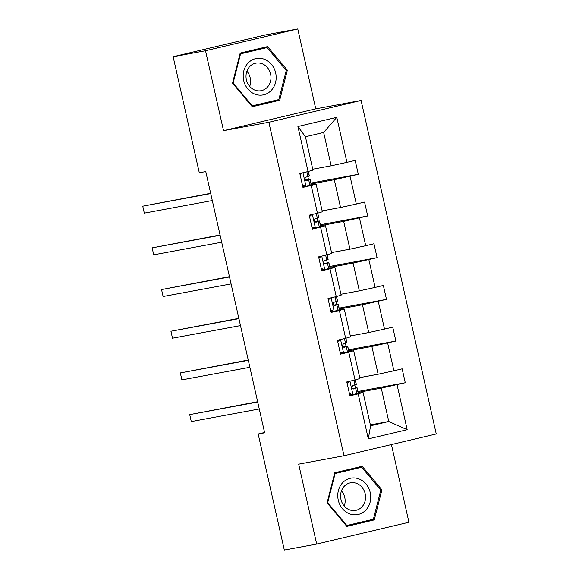 <?xml version="1.0" encoding="UTF-8"?>
<svg xmlns="http://www.w3.org/2000/svg" width="579" height="579" viewBox="0 0 579 579"><rect width="100%" height="100%" fill="white"/><g stroke="black" fill="none" stroke-linecap="round" stroke-linejoin="round"><path stroke-width="0.87" d="M297.758 28.95L205.523 50.757L223.53 130.659L315.765 108.852L297.758 28.95L265.385 34.943L173.15 56.749L199.299 172.781L205.769 171.579L264.646 432.824L258.169 434.018L284.318 550.05L316.691 544.057L408.933 522.251L391.418 444.556M315.765 108.852L361.093 100.464L436.248 433.961L344.013 455.767L268.851 122.263L361.093 100.464M205.523 50.757L173.15 56.749M312.754 169.213L331.159 165.804L323.647 132.453L336.783 117.334L346.93 162.352L355.173 160.405L358.3 174.301L310.952 183.065M331.159 165.804L346.93 162.352M322.148 210.894L340.553 207.492L334.293 179.7L358.3 174.301M350.063 176.248L356.324 204.04L364.567 202.093L367.694 215.989L320.346 224.753M331.543 252.582L349.948 249.18L343.687 221.388L367.694 215.989M359.458 217.936L365.718 245.728L373.962 243.781L377.088 257.677L329.74 266.441M340.937 294.27L359.342 290.868L353.081 263.076L377.088 257.677M368.852 259.624L375.112 287.416L383.356 285.469L386.483 299.365L339.135 308.129M350.338 335.958L368.736 332.556L362.476 304.764L386.483 299.365M378.246 301.312L384.507 329.104L392.75 327.157L395.877 341.053L348.529 349.817M359.733 377.646L378.13 374.244L371.87 346.452L395.877 341.053M387.641 343L393.901 370.792L402.144 368.845L405.271 382.741L357.923 391.505M370.379 424.892L388.784 421.483L381.264 388.14L405.271 382.741M397.035 384.688L407.182 429.712L368.316 438.896L358.169 393.872L349.933 395.819L346.799 381.93L355.043 379.976L348.775 352.184L340.539 354.138L337.405 340.242L345.649 338.288L339.381 310.496L331.145 312.45L328.011 298.554L336.247 296.607L329.987 268.815L321.75 270.762L318.616 256.866L326.853 254.919L320.592 227.127L312.356 229.074L309.222 215.178L317.458 213.231L311.198 185.439L302.955 187.386L299.828 173.49L308.064 171.543L297.917 126.519L336.783 117.334M317.458 213.231L322.351 211.791L316.091 183.999L310.301 185.07M303.642 186.308L302.752 186.467M316.091 183.999L311.198 185.439M311.155 183.977L334.293 179.7M340.553 207.492L356.324 204.04M326.853 254.919L331.745 253.479L325.485 225.687L319.702 226.758M313.036 227.996L312.146 228.155M325.485 225.687L320.592 227.127M320.549 225.665L343.687 221.388M349.948 249.18L365.718 245.728M336.247 296.607L341.14 295.167L334.879 267.375L329.096 268.446M322.431 269.684L321.54 269.843M334.879 267.375L329.987 268.815M329.95 267.353L353.081 263.076M359.342 290.868L375.112 287.416M345.649 338.288L350.534 336.855L344.273 309.063L338.491 310.134M331.825 311.364L330.935 311.531M344.273 309.063L339.381 310.496M339.345 309.041L362.476 304.764M368.736 332.556L384.507 329.104M355.043 379.976L359.928 378.543L353.668 350.751L347.885 351.822M341.219 353.052L340.329 353.219M353.668 350.751L348.775 352.184M348.739 350.729L371.87 346.452M378.13 374.244L393.901 370.792M368.316 438.896L370.582 425.789L363.062 392.439L357.279 393.51M350.613 394.74L349.723 394.907M363.062 392.439L358.169 393.872M223.53 130.659L268.851 122.263M344.013 455.767L298.684 464.155L316.691 544.057M264.574 432.506L258.169 434.018M323.647 132.453L305.444 136.753L312.957 170.103L308.064 171.543M358.133 392.417L381.264 388.14M370.582 425.789L388.784 421.483L407.182 429.712M355.455 387.959L354.818 385.115M346.061 346.271L345.424 343.427M336.667 304.583L336.03 301.739M327.273 262.895L326.636 260.051M317.878 221.207L317.241 218.37M308.484 179.519L307.84 176.682M297.917 126.519L305.444 136.753M334.763 472.754L327.106 502.811L346.85 526.391L374.258 519.913L381.923 489.848L362.172 466.276L334.763 472.754M252.278 106.731L279.686 100.254L287.35 70.197L267.599 46.617L240.191 53.094L232.534 83.159L252.278 106.731M346.655 526.159L368.823 520.919L368.989 520.268M357.381 468.049L356.932 467.514M380.779 490.066L381.923 489.848M368.823 520.919L374.258 519.913M252.082 106.5L274.251 101.26L274.417 100.608M262.808 48.397L262.359 47.854M274.251 101.26L279.686 100.254M286.207 70.406L287.35 70.197M349.427 393.597L353.096 394.661L358.177 393.112A21.799 0.441 -12.7 0 0 358.271 393.047L357.084 387.764A21.799 0.441 -12.7 0 0 352.372 388.545M353.096 394.661L351.41 394.972L349.622 394.451M350.186 394.617A18.094 0.362 -12.7 0 0 349.68 394.719M349.361 381.322L347.125 383.37M346.893 382.35L347.552 381.749M355.311 379.896L356.331 384.427A21.799 0.441 167.3 0 1 356.23 384.492L352.835 385.643C351.402 387.163 351.656 388.27 353.588 388.979L356.982 387.829A21.799 0.441 -12.7 0 0 357.084 387.764M352.517 388.675A18.094 0.362 167.3 0 1 353.465 388.581A18.094 0.362 167.3 0 1 353.385 388.632L352.835 388.878M257.641 401.732L189.724 414.622L257.706 402.036M189.724 414.622L191.287 421.57L259.269 408.984M340.032 351.909L343.702 352.973L348.782 351.424A21.799 0.441 -12.7 0 0 348.876 351.359L347.69 346.076A21.799 0.441 -12.7 0 0 342.978 346.857M343.702 352.973L342.015 353.284L340.228 352.763M340.792 352.929A18.094 0.362 -12.7 0 0 340.286 353.031M339.967 339.634L337.731 341.682M337.499 340.662L338.15 340.061M345.916 338.216L346.937 342.739A21.799 0.441 167.3 0 1 346.835 342.811L343.441 343.955C342.008 345.475 342.261 346.582 344.194 347.291L347.588 346.141A21.799 0.441 -12.7 0 0 347.69 346.076M343.123 346.987A18.094 0.362 167.3 0 1 344.071 346.893A18.094 0.362 167.3 0 1 343.991 346.944L343.441 347.19M248.246 360.044L180.33 372.934L248.311 360.348M180.33 372.934L181.893 379.882L249.875 367.296M330.638 310.221L334.307 311.285L339.388 309.736A21.799 0.441 -12.7 0 0 339.482 309.671L338.295 304.388A21.799 0.441 -12.7 0 0 333.584 305.169M334.307 311.285L332.621 311.596L330.833 311.075M331.398 311.241A18.094 0.362 -12.7 0 0 330.891 311.343M330.573 297.946L328.336 299.994M328.105 298.974L328.756 298.373M336.522 296.528L337.543 301.051A21.799 0.441 167.3 0 1 337.441 301.123L334.047 302.267C332.614 303.787 332.867 304.894 334.8 305.603L338.194 304.453A21.799 0.441 -12.7 0 0 338.295 304.388M333.721 305.299A18.094 0.362 167.3 0 1 334.676 305.205A18.094 0.362 167.3 0 1 334.597 305.256L334.047 305.502M238.852 318.356L170.935 331.246L238.917 318.66M170.935 331.246L172.499 338.194L240.48 325.608M349.788 513.913A18.521 16.422 79.5 0 0 370.133 502.138A18.521 16.422 79.5 0 0 358.719 478.847A18.521 16.422 79.5 0 0 338.375 490.623A18.521 16.422 79.5 0 0 349.788 513.913M349.687 509.875A14.026 12.434 79.5 0 0 355.629 510.389A14.026 12.434 79.5 0 0 365.559 497.679A14.026 12.434 79.5 0 0 356.454 483.32A14.026 12.434 79.5 0 0 350.519 482.806A14.026 12.434 79.5 0 0 340.59 495.515A14.026 12.434 79.5 0 0 349.687 509.875M344.273 506.082A14.026 12.434 79.5 0 0 341.465 490.891M334.604 473.39L361.672 467.253L380.808 490.102L373.39 519.225L346.835 525.5L327.7 502.659L335.118 473.535L361.672 467.253M334.539 473.644L335.118 473.535M346.206 525.616L346.835 525.5M327.113 502.767L327.7 502.659M255.209 94.261A18.521 16.422 79.5 0 0 275.561 82.486A18.521 16.422 79.5 0 0 264.147 59.188A18.521 16.422 79.5 0 0 243.802 70.964A18.521 16.422 79.5 0 0 255.209 94.261M255.115 90.215A14.026 12.434 79.5 0 0 261.049 90.729A14.026 12.434 79.5 0 0 270.986 78.02A14.026 12.434 79.5 0 0 261.882 63.668A14.026 12.434 79.5 0 0 255.947 63.154A14.026 12.434 79.5 0 0 246.017 75.863A14.026 12.434 79.5 0 0 255.115 90.215M249.701 86.43A14.026 12.434 79.5 0 0 246.893 71.231M240.032 53.731L267.1 47.601L286.236 70.45L278.817 99.574L252.256 105.848L233.127 83L240.546 53.876L267.1 47.601M239.967 53.985L240.546 53.876M251.633 105.964L252.256 105.848M232.541 83.108L233.127 83M321.244 268.533L324.913 269.597L329.987 268.048A21.799 0.441 -12.7 0 0 330.088 267.983L328.901 262.7A21.799 0.441 -12.7 0 0 324.189 263.481M324.913 269.597L323.227 269.915L321.439 269.394M322.004 269.553A18.094 0.362 -12.7 0 0 321.497 269.662M321.171 256.258L318.942 258.306M318.711 257.286L319.362 256.685M327.128 254.84L328.148 259.363A21.799 0.441 167.3 0 1 328.047 259.435L324.653 260.579C323.22 262.099 323.473 263.206 325.405 263.915L328.8 262.765A21.799 0.441 -12.7 0 0 328.901 262.7M324.327 263.611A18.094 0.362 167.3 0 1 325.282 263.517A18.094 0.362 167.3 0 1 325.203 263.568L324.653 263.814M229.458 276.668L161.541 289.558L229.523 276.972M161.541 289.558L163.104 296.506L231.086 283.92M311.849 226.845L315.512 227.916L320.592 226.36A21.799 0.441 -12.7 0 0 320.694 226.295L319.507 221.012A21.799 0.441 -12.7 0 0 314.795 221.793M315.512 227.916L313.832 228.227L312.045 227.706M312.609 227.865A18.094 0.362 -12.7 0 0 312.103 227.974M311.777 214.57L309.548 216.618M309.316 215.598L309.968 214.997M317.733 213.152L318.754 217.675A21.799 0.441 167.3 0 1 318.653 217.747L315.258 218.891C313.825 220.411 314.079 221.518 316.011 222.227L319.405 221.084A21.799 0.441 -12.7 0 0 319.507 221.012M314.933 221.923A18.094 0.362 167.3 0 1 315.888 221.829A18.094 0.362 167.3 0 1 315.808 221.88L315.258 222.126M220.056 234.987L152.147 247.87L220.129 235.284M152.147 247.87L153.71 254.818L221.692 242.232M302.455 185.157L306.117 186.228L311.198 184.672A21.799 0.441 -12.7 0 0 311.299 184.607L310.105 179.324A21.799 0.441 -12.7 0 0 305.401 180.105M306.117 186.228L304.438 186.539L302.651 186.018M303.215 186.177A18.094 0.362 -12.7 0 0 302.708 186.286M302.383 172.882L300.154 174.938M299.922 173.91L300.573 173.309M308.339 171.464L309.36 175.994A21.799 0.441 167.3 0 1 309.258 176.059L305.864 177.203C304.431 178.723 304.684 179.837 306.617 180.539L310.011 179.396A21.799 0.441 -12.7 0 0 310.105 179.324M305.538 180.235A18.094 0.362 167.3 0 1 306.494 180.141A18.094 0.362 167.3 0 1 306.414 180.199L305.864 180.445M210.662 193.299L142.752 206.182L210.734 193.596M142.752 206.182L144.316 213.13L212.298 200.544M349.926 381.185L352.958 394.625M356.982 387.829L358.177 393.112M355.202 379.933L356.23 384.492M355.68 388.408L356.874 393.691M353.849 380.258L354.927 385.078M340.532 339.497L343.564 352.937M347.588 346.141L348.782 351.424M345.808 338.245L346.835 342.811M346.285 346.72L347.48 352.003M344.454 338.57L345.533 343.39M331.137 297.809L334.163 311.249M338.194 304.453L339.388 309.736M336.413 296.557L337.441 301.123M336.891 305.032L338.085 310.315M335.053 296.889L336.138 301.702M321.743 256.128L324.768 269.561M328.8 262.765L329.987 268.048M327.019 254.869L328.047 259.435M327.497 263.351L328.691 268.627M325.659 255.201L326.744 260.014M312.349 214.44L315.374 227.873M319.405 221.084L320.592 226.36M317.625 213.181L318.653 217.747M318.103 221.663L319.297 226.939M316.264 213.513L317.35 218.326M302.955 172.752L305.98 186.185M310.011 179.396L311.198 184.672M308.231 171.493L309.258 176.059M308.708 179.975L309.895 185.251M306.87 171.825L307.956 176.638"/></g></svg>
